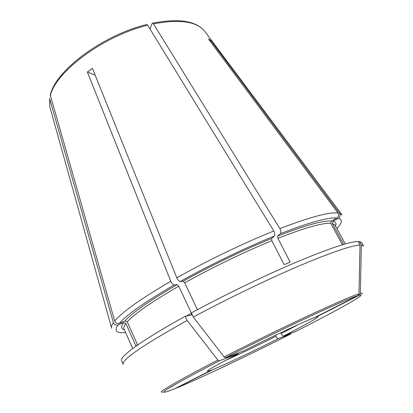 <?xml version="1.0" encoding="UTF-8"?>
<svg xmlns="http://www.w3.org/2000/svg" width="413" height="413" viewBox="0 0 413 413"><rect width="100%" height="100%" fill="white"/><g stroke="black" fill="none" stroke-linecap="round" stroke-linejoin="round"><path stroke-width="0.62" d="M197.424 309.688L184.694 282.838L183.119 281.248L180.197 281.537C209.272 265.192 245.064 247.914 274.32 236.055L271.708 238.435L271.852 240.707L284.175 264.64L290.189 262.1L277.861 238.286L277.727 236.019L280.381 233.634C281.165 232.457 280.995 230.779 279.864 228.59L153.481 23.882L152.634 23.164L152.041 23.629L149.971 28.946M343.673 244.382L332.372 223.51L333.033 221.239L338.438 218.25C340.209 216.902 340.565 215.25 339.512 213.299L210.878 40.629L208.498 39.034L337.994 213.005C339.052 214.977 338.691 216.639 336.91 217.997L331.463 221.012L330.798 223.304L342.403 244.759M219.169 360.89C165.892 388.716 150.931 398.07 174.286 388.953L211.327 370.12C201.399 373.688 210.418 368.2 238.389 353.662L219.169 360.89L217.888 360.09L187.135 320.473C142.97 345.139 121.659 359.749 123.193 364.302L121.598 360.652C119.125 356.878 141.984 340.064 185.189 316.317L191.467 315.031L191.431 313.173L178.726 286.209L177.146 284.629L174.183 284.949C172.964 284.738 171.823 283.509 170.765 281.268L87.375 72.012L95.181 75.187M187.135 320.473L185.189 316.317M244.238 350.678L225.359 357.725C251.92 344.194 283.323 328.846 308.449 317.096C334.158 305.14 350.616 297.99 357.823 295.646L314.608 317.618C305.992 320.643 272.384 336.378 244.238 350.678M360.022 245.059L358.949 293.839C351.675 296.142 334.943 303.374 308.759 315.527C283.158 327.463 251.135 343.115 224.089 356.915L193.341 317.101C226.262 299.353 266.4 279.926 298.3 266.266C330.901 252.508 351.473 245.441 360.022 245.059L358.045 241.45C349.413 241.662 328.8 248.585 296.198 262.214C264.299 275.765 224.218 295.145 191.374 312.94L193.341 317.101M125.598 332.506C116.451 333.482 113.926 330.958 118.025 324.938C115.877 325.485 114.344 324.726 113.42 322.672L49.591 98.433M283.406 336.063C306.823 324.153 322.971 314.99 316.317 317.034L359.202 295.238C369.243 292.641 336.549 310.793 295.729 331.463L283.406 336.063C282.771 336.068 282.007 335.253 281.114 333.616L280.69 332.77M361.752 294.082C362.645 293.204 362.165 292.993 360.317 293.447L361.375 245.085L363.554 246.029L361.638 242.539L359.413 241.502L358.376 242.059M361.375 245.085L359.413 241.502M146.821 24.496C102.93 35.012 55.352 70.602 50.283 95.093L114.711 321.009C115.64 323.08 117.184 323.838 119.347 323.296L125.046 320.927L127.271 321.841C134.715 313.632 151.865 301.758 178.726 286.209M290.907 333.885L278.274 338.665C254.284 350.782 226.112 364.137 213.758 369.16L176.366 388.024M180.197 281.537C178.994 281.315 177.858 280.081 176.79 277.835L92.429 68.352L87.375 72.012M274.32 236.055C275.094 234.889 274.919 233.2 273.788 231.001L147.694 25.234L146.837 24.512M278.274 338.665C277.634 338.675 276.865 337.865 275.977 336.234L275.492 335.258M224.089 356.915L225.359 357.725M118.025 324.938L123.678 322.584L125.888 323.493L135.944 346.068L137.421 344.592L127.271 321.841M360.317 293.447L359.202 295.238M210.878 40.629L210.093 41.176M358.949 293.839L357.823 295.646M339.512 213.299L342.072 214.91M153.481 23.882C179.185 19.044 196.118 21.337 204.28 30.753L205.338 32.162M279.864 228.59C309.915 217.099 329.295 211.9 337.994 213.005M217.888 360.09C177.027 381.075 156.568 393.259 162.366 392.19M111.644 328.294L111.495 327.669C111.334 326.399 111.98 324.732 113.42 322.672M50.283 108.459L49.808 106.761L49.653 98.955M125.046 320.927C132.501 312.558 149.867 300.463 177.146 284.629M114.711 321.009C122.305 311.934 140.988 298.692 170.765 281.268M119.347 323.296C126.951 314.556 145.231 301.774 174.183 284.949M290.835 333.941C249.483 354.829 200.77 378.003 176.955 387.864M176.79 277.835C206.691 260.928 243.644 243.107 273.788 231.001M50.34 95.785C55.239 72.012 103.467 35.797 147.694 25.234M275.977 336.234C256.984 345.81 239.984 353.956 224.977 360.663M191.431 313.173L186.108 316.126M298.568 324.448L281.114 333.616M277.861 238.286C304.892 227.759 322.538 222.762 330.798 223.304M184.694 282.838C211.693 267.727 244.692 251.785 271.852 240.707M332.372 223.51L335.015 225.07L345.242 243.928M132.702 348.515L123.998 328.903C123.441 327.685 124.07 325.883 125.888 323.493M338.438 218.25C342.738 219.52 342.222 222.948 336.894 228.534M333.033 221.239C335.79 221.9 336.61 223.464 335.49 225.937M124.396 329.806C120.978 329.016 120.741 326.611 123.678 322.584M183.119 281.248C210.537 265.864 244.109 249.653 271.708 238.435M277.727 236.019C305.207 225.369 323.121 220.366 331.463 221.012M280.381 233.634C309.528 222.364 328.371 217.15 336.91 217.997M152.645 23.143C178.349 18.26 195.561 20.8 204.28 30.753L341.67 214.409M49.581 98.439L49.808 106.761L111.495 327.669M191.395 315.047L191.653 314.907"/></g></svg>
